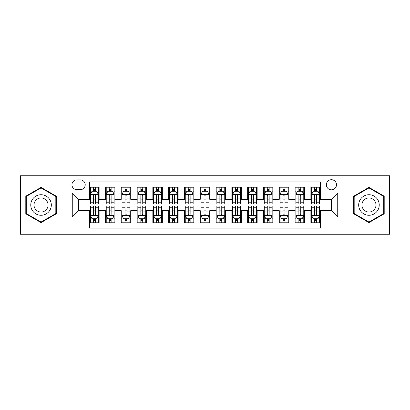 <?xml version="1.0" encoding="UTF-8"?>
<svg xmlns="http://www.w3.org/2000/svg" width="410" height="410" viewBox="0 0 410 410"><rect width="100%" height="100%" fill="white"/><g stroke="black" fill="none" stroke-linecap="round" stroke-linejoin="round"><path stroke-width="0.61" d="M331.423 179.713A5.058 5.058 0 0 0 326.365 184.772A5.058 5.058 0 0 0 331.423 189.83A5.058 5.058 0 0 0 336.482 184.772A5.058 5.058 0 0 0 331.423 179.713M344.067 234.233L389.5 234.233L389.5 175.767L344.067 175.767L344.067 234.233L65.933 234.233L65.933 175.767L20.5 175.767L20.5 234.233L65.933 234.233M320.364 187.221L310.882 187.221L310.882 192.992L304.558 192.992L304.558 199.311L310.882 199.311L310.882 192.992M304.558 192.992L304.558 187.221L295.077 187.221L295.077 192.992L288.758 192.992L288.758 199.311L295.077 199.311L295.077 192.992M288.758 192.992L288.758 187.221L279.277 187.221L279.277 192.992L272.952 192.992L272.952 199.311L279.277 199.311L279.277 192.992M272.952 192.992L272.952 187.221L263.471 187.221L263.471 192.992L257.152 192.992L257.152 199.311L263.471 199.311L263.471 192.992M257.152 192.992L257.152 187.221L247.666 187.221L247.666 192.992L241.346 192.992L241.346 199.311L247.666 199.311L247.666 192.992M241.346 192.992L241.346 187.221L231.865 187.221L231.865 192.992L225.546 192.992L225.546 199.311L231.865 199.311L231.865 192.992M225.546 192.992L225.546 187.221L216.06 187.221L216.06 192.992L209.741 192.992L209.741 199.311L216.06 199.311L216.06 192.992M209.741 192.992L209.741 187.221L200.259 187.221L200.259 192.992L193.94 192.992L193.94 199.311L200.259 199.311L200.259 192.992M193.94 192.992L193.94 187.221L184.454 187.221L184.454 192.992L178.135 192.992L178.135 199.311L184.454 199.311L184.454 192.992M178.135 192.992L178.135 187.221L168.653 187.221L168.653 192.992L162.334 192.992L162.334 199.311L168.653 199.311L168.653 192.992M162.334 192.992L162.334 187.221L152.848 187.221L152.848 192.992L146.529 192.992L146.529 199.311L152.848 199.311L152.848 192.992M146.529 192.992L146.529 187.221L137.048 187.221L137.048 192.992L130.723 192.992L130.723 199.311L137.048 199.311L137.048 192.992M130.723 192.992L130.723 187.221L121.242 187.221L121.242 192.992L114.923 192.992L114.923 199.311L121.242 199.311L121.242 192.992M114.923 192.992L114.923 187.221L105.442 187.221L105.442 199.311L99.117 199.311L99.117 187.221L89.636 187.221M89.636 222.779L99.117 222.779L99.117 210.689L105.442 210.689L105.442 222.779L114.923 222.779L114.923 210.689L121.242 210.689L121.242 217.008L114.923 217.008M121.242 217.008L121.242 222.779L130.723 222.779L130.723 210.689L137.048 210.689L137.048 217.008L130.723 217.008M137.048 217.008L137.048 222.779L146.529 222.779L146.529 210.689L152.848 210.689L152.848 217.008L146.529 217.008M152.848 217.008L152.848 222.779L162.334 222.779L162.334 210.689L168.653 210.689L168.653 217.008L162.334 217.008M168.653 217.008L168.653 222.779L178.135 222.779L178.135 210.689L184.454 210.689L184.454 217.008L178.135 217.008M184.454 217.008L184.454 222.779L193.94 222.779L193.94 210.689L200.259 210.689L200.259 217.008L193.94 217.008M200.259 217.008L200.259 222.779L209.741 222.779L209.741 210.689L216.06 210.689L216.06 217.008L209.741 217.008M216.06 217.008L216.06 222.779L225.546 222.779L225.546 210.689L231.865 210.689L231.865 217.008L225.546 217.008M231.865 217.008L231.865 222.779L241.346 222.779L241.346 210.689L247.666 210.689L247.666 217.008L241.346 217.008M247.666 217.008L247.666 222.779L257.152 222.779L257.152 210.689L263.471 210.689L263.471 217.008L257.152 217.008M263.471 217.008L263.471 222.779L272.952 222.779L272.952 210.689L279.277 210.689L279.277 217.008L272.952 217.008M279.277 217.008L279.277 222.779L288.758 222.779L288.758 210.689L295.077 210.689L295.077 217.008L288.758 217.008M295.077 217.008L295.077 222.779L304.558 222.779L304.558 210.689L310.882 210.689L310.882 217.008L304.558 217.008M76.839 189.671L80.314 189.671A4.899 4.899 0 0 0 85.213 184.772A4.899 4.899 0 0 0 80.314 179.872L76.839 179.872A4.899 4.899 0 0 0 71.94 184.772A4.899 4.899 0 0 0 76.839 189.671M344.067 175.767L65.933 175.767M320.364 192.992L320.364 181.927L89.636 181.927L89.636 199.311L78.576 199.311L78.576 210.689L89.636 210.689L89.636 228.073L320.364 228.073L320.364 210.689L331.423 210.689L331.423 199.311L320.364 199.311L320.364 192.992L337.743 192.992L337.743 217.008L320.364 217.008M89.636 217.008L72.257 217.008L72.257 192.992L89.636 192.992M310.882 217.008L310.882 222.779L320.364 222.779M89.636 191.173L90.431 191.173M93.429 191.173L95.325 191.173M98.328 191.173L99.117 191.173M89.636 199.152L90.431 199.152M93.429 199.152L95.325 199.152M98.328 199.152L99.117 199.152M89.636 210.848L90.431 210.848M93.429 210.848L95.325 210.848M98.328 210.848L99.117 210.848M89.636 218.827L90.431 218.827M93.429 218.827L95.325 218.827M98.328 218.827L99.117 218.827M105.442 199.152L106.231 199.152M109.234 199.152L111.13 199.152M114.134 199.152L114.923 199.152M105.442 191.173L106.231 191.173M109.234 191.173L111.13 191.173M114.134 191.173L114.923 191.173M105.442 210.848L106.231 210.848M109.234 210.848L111.13 210.848M114.134 210.848L114.923 210.848M105.442 218.827L106.231 218.827M109.234 218.827L111.13 218.827M114.134 218.827L114.923 218.827M121.242 210.848L122.036 210.848M125.035 210.848L126.931 210.848M129.934 210.848L130.723 210.848M121.242 218.827L122.036 218.827M125.035 218.827L126.931 218.827M129.934 218.827L130.723 218.827M121.242 191.173L122.036 191.173M125.035 191.173L126.931 191.173M129.934 191.173L130.723 191.173M121.242 199.152L122.036 199.152M125.035 199.152L126.931 199.152M129.934 199.152L130.723 199.152M137.048 210.848L137.837 210.848M140.84 210.848L142.736 210.848M145.74 210.848L146.529 210.848M137.048 218.827L137.837 218.827M140.84 218.827L142.736 218.827M145.74 218.827L146.529 218.827M137.048 191.173L137.837 191.173M140.84 191.173L142.736 191.173M145.74 191.173L146.529 191.173M137.048 199.152L137.837 199.152M140.84 199.152L142.736 199.152M145.74 199.152L146.529 199.152M152.848 210.848L153.642 210.848M156.64 210.848L158.537 210.848M161.54 210.848L162.334 210.848M152.848 218.827L153.642 218.827M156.64 218.827L158.537 218.827M161.54 218.827L162.334 218.827M152.848 191.173L153.642 191.173M156.64 191.173L158.537 191.173M161.54 191.173L162.334 191.173M152.848 199.152L153.642 199.152M156.64 199.152L158.537 199.152M161.54 199.152L162.334 199.152M168.653 210.848L169.443 210.848M172.446 210.848L174.342 210.848M177.345 210.848L178.135 210.848M168.653 218.827L169.443 218.827M172.446 218.827L174.342 218.827M177.345 218.827L178.135 218.827M168.653 191.173L169.443 191.173M172.446 191.173L174.342 191.173M177.345 191.173L178.135 191.173M168.653 199.152L169.443 199.152M172.446 199.152L174.342 199.152M177.345 199.152L178.135 199.152M184.454 210.848L185.248 210.848M188.246 210.848L190.143 210.848M193.146 210.848L193.94 210.848M184.454 218.827L185.248 218.827M188.246 218.827L190.143 218.827M193.146 218.827L193.94 218.827M184.454 191.173L185.248 191.173M188.246 191.173L190.143 191.173M193.146 191.173L193.94 191.173M184.454 199.152L185.248 199.152M188.246 199.152L190.143 199.152M193.146 199.152L193.94 199.152M200.259 210.848L201.049 210.848M204.052 210.848L205.948 210.848M208.951 210.848L209.741 210.848M200.259 218.827L201.049 218.827M204.052 218.827L205.948 218.827M208.951 218.827L209.741 218.827M200.259 191.173L201.049 191.173M204.052 191.173L205.948 191.173M208.951 191.173L209.741 191.173M200.259 199.152L201.049 199.152M204.052 199.152L205.948 199.152M208.951 199.152L209.741 199.152M216.06 210.848L216.854 210.848M219.857 210.848L221.754 210.848M224.752 210.848L225.546 210.848M216.06 218.827L216.854 218.827M219.857 218.827L221.754 218.827M224.752 218.827L225.546 218.827M216.06 191.173L216.854 191.173M219.857 191.173L221.754 191.173M224.752 191.173L225.546 191.173M216.06 199.152L216.854 199.152M219.857 199.152L221.754 199.152M224.752 199.152L225.546 199.152M231.865 210.848L232.654 210.848M235.658 210.848L237.554 210.848M240.557 210.848L241.346 210.848M231.865 218.827L232.654 218.827M235.658 218.827L237.554 218.827M240.557 218.827L241.346 218.827M231.865 191.173L232.654 191.173M235.658 191.173L237.554 191.173M240.557 191.173L241.346 191.173M231.865 199.152L232.654 199.152M235.658 199.152L237.554 199.152M240.557 199.152L241.346 199.152M247.666 210.848L248.46 210.848M251.463 210.848L253.359 210.848M256.358 210.848L257.152 210.848M247.666 218.827L248.46 218.827M251.463 218.827L253.359 218.827M256.358 218.827L257.152 218.827M247.666 191.173L248.46 191.173M251.463 191.173L253.359 191.173M256.358 191.173L257.152 191.173M247.666 199.152L248.46 199.152M251.463 199.152L253.359 199.152M256.358 199.152L257.152 199.152M263.471 210.848L264.26 210.848M267.264 210.848L269.16 210.848M272.163 210.848L272.952 210.848M263.471 218.827L264.26 218.827M267.264 218.827L269.16 218.827M272.163 218.827L272.952 218.827M263.471 191.173L264.26 191.173M267.264 191.173L269.16 191.173M272.163 191.173L272.952 191.173M263.471 199.152L264.26 199.152M267.264 199.152L269.16 199.152M272.163 199.152L272.952 199.152M279.277 210.848L280.066 210.848M283.069 210.848L284.965 210.848M287.963 210.848L288.758 210.848M279.277 218.827L280.066 218.827M283.069 218.827L284.965 218.827M287.963 218.827L288.758 218.827M279.277 191.173L280.066 191.173M283.069 191.173L284.965 191.173M287.963 191.173L288.758 191.173M279.277 199.152L280.066 199.152M283.069 199.152L284.965 199.152M287.963 199.152L288.758 199.152M295.077 210.848L295.866 210.848M298.869 210.848L300.766 210.848M303.769 210.848L304.558 210.848M295.077 218.827L295.866 218.827M298.869 218.827L300.766 218.827M303.769 218.827L304.558 218.827M295.077 191.173L295.866 191.173M298.869 191.173L300.766 191.173M303.769 191.173L304.558 191.173M295.077 199.152L295.866 199.152M298.869 199.152L300.766 199.152M303.769 199.152L304.558 199.152M310.882 210.848L311.672 210.848M314.675 210.848L316.571 210.848M319.569 210.848L320.364 210.848M310.882 218.827L311.672 218.827M314.675 218.827L316.571 218.827M319.569 218.827L320.364 218.827M310.882 191.173L311.672 191.173M314.675 191.173L316.571 191.173M319.569 191.173L320.364 191.173M310.882 199.152L311.672 199.152M314.675 199.152L316.571 199.152M319.569 199.152L320.364 199.152M78.576 199.311L72.257 192.992M78.576 210.689L72.257 217.008M337.743 192.992L331.423 199.311M337.743 217.008L331.423 210.689M41.046 222.609L56.293 213.805L56.293 196.195L41.046 187.39L25.794 196.195L25.794 213.805L41.046 222.609M384.206 196.195L368.954 187.39L353.707 196.195L353.707 213.805L368.954 222.609L384.206 213.805L384.206 196.195M95.325 189.276L93.429 189.276M98.328 202.765L95.325 202.765L95.325 204.052L98.328 204.052L98.328 194.412L96.75 191.25L92.009 191.25L90.431 194.412L90.431 204.052L93.429 204.052L93.429 202.765L90.431 202.765M90.431 194.412L90.431 187.221M98.328 194.412L98.328 187.221M93.429 191.25L93.429 187.221M95.325 187.221L95.325 191.25M95.325 202.765L95.325 195.596C94.695 194.381 94.064 194.381 93.429 195.596L93.429 202.765M93.429 220.723L95.325 220.723M90.431 207.234L93.429 207.234L93.429 205.948L90.431 205.948L90.431 215.588L92.009 218.75L96.75 218.75L98.328 215.588L98.328 205.948L95.325 205.948L95.325 207.234L98.328 207.234M98.328 215.588L98.328 222.779M90.431 215.588L90.431 222.779M95.325 218.75L95.325 222.779M93.429 222.779L93.429 218.75M93.429 207.234L93.429 214.404C94.064 215.619 94.695 215.619 95.325 214.404L95.325 207.234M41.046 194.729A10.27 10.27 0 0 0 30.77 205A10.27 10.27 0 0 0 41.046 215.27A10.27 10.27 0 0 0 51.317 205A10.27 10.27 0 0 0 41.046 194.729M41.046 197.968A7.031 7.031 0 0 0 34.009 205A7.031 7.031 0 0 0 41.046 212.031A7.031 7.031 0 0 0 48.078 205A7.031 7.031 0 0 0 41.046 197.968M55.821 213.533L41.046 222.061L26.266 213.533L26.266 196.467L41.046 187.939L55.821 196.467L55.821 213.533M360.062 199.865A10.27 10.27 0 0 0 363.819 213.897A10.27 10.27 0 0 0 377.851 210.135A10.27 10.27 0 0 0 374.094 196.103A10.27 10.27 0 0 0 360.062 199.865M362.865 201.484A7.031 7.031 0 0 0 365.438 211.088A7.031 7.031 0 0 0 375.047 208.516A7.031 7.031 0 0 0 372.475 198.911A7.031 7.031 0 0 0 362.865 201.484M383.734 196.467L383.734 213.533L368.954 222.061L354.178 213.533L354.178 196.467L368.954 187.939L383.734 196.467M111.13 189.276L109.234 189.276M114.134 202.765L111.13 202.765L111.13 204.052L114.134 204.052L114.134 194.412L112.55 191.25L107.809 191.25L106.231 194.412L106.231 204.052L109.234 204.052L109.234 202.765L106.231 202.765M106.231 194.412L106.231 187.221M114.134 194.412L114.134 187.221M109.234 191.25L109.234 187.221M111.13 187.221L111.13 191.25M111.13 202.765L111.13 195.596C110.5 194.381 109.865 194.381 109.234 195.596L109.234 202.765M126.931 189.276L125.035 189.276M129.934 202.765L126.931 202.765L126.931 204.052L129.934 204.052L129.934 194.412L128.356 191.25L123.615 191.25L122.036 194.412L122.036 204.052L125.035 204.052L125.035 202.765L122.036 202.765M122.036 194.412L122.036 187.221M129.934 194.412L129.934 187.221M125.035 191.25L125.035 187.221M126.931 187.221L126.931 191.25M126.931 202.765L126.931 195.596C126.3 194.381 125.67 194.381 125.035 195.596L125.035 202.765M142.736 189.276L140.84 189.276M145.74 202.765L142.736 202.765L142.736 204.052L145.74 204.052L145.74 194.412L144.156 191.25L139.415 191.25L137.837 194.412L137.837 204.052L140.84 204.052L140.84 202.765L137.837 202.765M137.837 194.412L137.837 187.221M145.74 194.412L145.74 187.221M140.84 191.25L140.84 187.221M142.736 187.221L142.736 191.25M142.736 202.765L142.736 195.596C142.106 194.381 141.47 194.381 140.84 195.596L140.84 202.765M158.537 189.276L156.64 189.276M161.54 202.765L158.537 202.765L158.537 204.052L161.54 204.052L161.54 194.412L159.962 191.25L155.221 191.25L153.642 194.412L153.642 204.052L156.64 204.052L156.64 202.765L153.642 202.765M153.642 194.412L153.642 187.221M161.54 194.412L161.54 187.221M156.64 191.25L156.64 187.221M158.537 187.221L158.537 191.25M158.537 202.765L158.537 195.596C157.906 194.381 157.276 194.381 156.64 195.596L156.64 202.765M109.234 220.723L111.13 220.723M106.231 207.234L109.234 207.234L109.234 205.948L106.231 205.948L106.231 215.588L107.809 218.75L112.55 218.75L114.134 215.588L114.134 205.948L111.13 205.948L111.13 207.234L114.134 207.234M114.134 215.588L114.134 222.779M106.231 215.588L106.231 222.779M111.13 218.75L111.13 222.779M109.234 222.779L109.234 218.75M109.234 207.234L109.234 214.404C109.865 215.619 110.495 215.619 111.13 214.404L111.13 207.234M125.035 220.723L126.931 220.723M122.036 207.234L125.035 207.234L125.035 205.948L122.036 205.948L122.036 215.588L123.615 218.75L128.356 218.75L129.934 215.588L129.934 205.948L126.931 205.948L126.931 207.234L129.934 207.234M129.934 215.588L129.934 222.779M122.036 215.588L122.036 222.779M126.931 218.75L126.931 222.779M125.035 222.779L125.035 218.75M125.035 207.234L125.035 214.404C125.67 215.619 126.3 215.619 126.931 214.404L126.931 207.234M140.84 220.723L142.736 220.723M137.837 207.234L140.84 207.234L140.84 205.948L137.837 205.948L137.837 215.588L139.415 218.75L144.156 218.75L145.74 215.588L145.74 205.948L142.736 205.948L142.736 207.234L145.74 207.234M145.74 215.588L145.74 222.779M137.837 215.588L137.837 222.779M142.736 218.75L142.736 222.779M140.84 222.779L140.84 218.75M140.84 207.234L140.84 214.404C141.47 215.619 142.101 215.619 142.736 214.404L142.736 207.234M156.64 220.723L158.537 220.723M153.642 207.234L156.64 207.234L156.64 205.948L153.642 205.948L153.642 215.588L155.221 218.75L159.962 218.75L161.54 215.588L161.54 205.948L158.537 205.948L158.537 207.234L161.54 207.234M161.54 215.588L161.54 222.779M153.642 215.588L153.642 222.779M158.537 218.75L158.537 222.779M156.64 222.779L156.64 218.75M156.64 207.234L156.64 214.404C157.276 215.619 157.906 215.619 158.537 214.404L158.537 207.234M174.342 189.276L172.446 189.276M177.345 202.765L174.342 202.765L174.342 204.052L177.345 204.052L177.345 194.412L175.767 191.25L171.021 191.25L169.443 194.412L169.443 204.052L172.446 204.052L172.446 202.765L169.443 202.765M169.443 194.412L169.443 187.221M177.345 194.412L177.345 187.221M172.446 191.25L172.446 187.221M174.342 187.221L174.342 191.25M174.342 202.765L174.342 195.596C173.712 194.381 173.076 194.381 172.446 195.596L172.446 202.765M172.446 220.723L174.342 220.723M169.443 207.234L172.446 207.234L172.446 205.948L169.443 205.948L169.443 215.588L171.021 218.75L175.767 218.75L177.345 215.588L177.345 205.948L174.342 205.948L174.342 207.234L177.345 207.234M177.345 215.588L177.345 222.779M169.443 215.588L169.443 222.779M174.342 218.75L174.342 222.779M172.446 222.779L172.446 218.75M172.446 207.234L172.446 214.404C173.076 215.619 173.707 215.619 174.342 214.404L174.342 207.234M190.143 189.276L188.246 189.276M193.146 202.765L190.143 202.765L190.143 204.052L193.146 204.052L193.146 194.412L191.567 191.25L186.827 191.25L185.248 194.412L185.248 204.052L188.246 204.052L188.246 202.765L185.248 202.765M185.248 194.412L185.248 187.221M193.146 194.412L193.146 187.221M188.246 191.25L188.246 187.221M190.143 187.221L190.143 191.25M190.143 202.765L190.143 195.596C189.512 194.381 188.882 194.381 188.246 195.596L188.246 202.765M188.246 220.723L190.143 220.723M185.248 207.234L188.246 207.234L188.246 205.948L185.248 205.948L185.248 215.588L186.827 218.75L191.567 218.75L193.146 215.588L193.146 205.948L190.143 205.948L190.143 207.234L193.146 207.234M193.146 215.588L193.146 222.779M185.248 215.588L185.248 222.779M190.143 218.75L190.143 222.779M188.246 222.779L188.246 218.75M188.246 207.234L188.246 214.404C188.882 215.619 189.512 215.619 190.143 214.404L190.143 207.234M205.948 189.276L204.052 189.276M208.951 202.765L205.948 202.765L205.948 204.052L208.951 204.052L208.951 194.412L207.373 191.25L202.627 191.25L201.049 194.412L201.049 204.052L204.052 204.052L204.052 202.765L201.049 202.765M201.049 194.412L201.049 187.221M208.951 194.412L208.951 187.221M204.052 191.25L204.052 187.221M205.948 187.221L205.948 191.25M205.948 202.765L205.948 195.596C205.318 194.381 204.682 194.381 204.052 195.596L204.052 202.765M204.052 220.723L205.948 220.723M201.049 207.234L204.052 207.234L204.052 205.948L201.049 205.948L201.049 215.588L202.627 218.75L207.373 218.75L208.951 215.588L208.951 205.948L205.948 205.948L205.948 207.234L208.951 207.234M208.951 215.588L208.951 222.779M201.049 215.588L201.049 222.779M205.948 218.75L205.948 222.779M204.052 222.779L204.052 218.75M204.052 207.234L204.052 214.404C204.682 215.619 205.318 215.619 205.948 214.404L205.948 207.234M221.754 189.276L219.857 189.276M224.752 202.765L221.754 202.765L221.754 204.052L224.752 204.052L224.752 194.412L223.173 191.25L218.433 191.25L216.854 194.412L216.854 204.052L219.857 204.052L219.857 202.765L216.854 202.765M216.854 194.412L216.854 187.221M224.752 194.412L224.752 187.221M219.857 191.25L219.857 187.221M221.754 187.221L221.754 191.25M221.754 202.765L221.754 195.596C221.118 194.381 220.488 194.381 219.857 195.596L219.857 202.765M219.857 220.723L221.754 220.723M216.854 207.234L219.857 207.234L219.857 205.948L216.854 205.948L216.854 215.588L218.433 218.75L223.173 218.75L224.752 215.588L224.752 205.948L221.754 205.948L221.754 207.234L224.752 207.234M224.752 215.588L224.752 222.779M216.854 215.588L216.854 222.779M221.754 218.75L221.754 222.779M219.857 222.779L219.857 218.75M219.857 207.234L219.857 214.404C220.488 215.619 221.118 215.619 221.754 214.404L221.754 207.234M237.554 189.276L235.658 189.276M240.557 202.765L237.554 202.765L237.554 204.052L240.557 204.052L240.557 194.412L238.979 191.25L234.233 191.25L232.654 194.412L232.654 204.052L235.658 204.052L235.658 202.765L232.654 202.765M232.654 194.412L232.654 187.221M240.557 194.412L240.557 187.221M235.658 191.25L235.658 187.221M237.554 187.221L237.554 191.25M237.554 202.765L237.554 195.596C236.924 194.381 236.293 194.381 235.658 195.596L235.658 202.765M253.359 189.276L251.463 189.276M256.358 202.765L253.359 202.765L253.359 204.052L256.358 204.052L256.358 194.412L254.779 191.25L250.038 191.25L248.46 194.412L248.46 204.052L251.463 204.052L251.463 202.765L248.46 202.765M248.46 194.412L248.46 187.221M256.358 194.412L256.358 187.221M251.463 191.25L251.463 187.221M253.359 187.221L253.359 191.25M253.359 202.765L253.359 195.596C252.724 194.381 252.094 194.381 251.463 195.596L251.463 202.765M269.16 189.276L267.264 189.276M272.163 202.765L269.16 202.765L269.16 204.052L272.163 204.052L272.163 194.412L270.585 191.25L265.844 191.25L264.26 194.412L264.26 204.052L267.264 204.052L267.264 202.765L264.26 202.765M264.26 194.412L264.26 187.221M272.163 194.412L272.163 187.221M267.264 191.25L267.264 187.221M269.16 187.221L269.16 191.25M269.16 202.765L269.16 195.596C268.529 194.381 267.899 194.381 267.264 195.596L267.264 202.765M284.965 189.276L283.069 189.276M287.963 202.765L284.965 202.765L284.965 204.052L287.963 204.052L287.963 194.412L286.385 191.25L281.644 191.25L280.066 194.412L280.066 204.052L283.069 204.052L283.069 202.765L280.066 202.765M280.066 194.412L280.066 187.221M287.963 194.412L287.963 187.221M283.069 191.25L283.069 187.221M284.965 187.221L284.965 191.25M284.965 202.765L284.965 195.596C284.33 194.381 283.699 194.381 283.069 195.596L283.069 202.765M300.766 189.276L298.869 189.276M303.769 202.765L300.766 202.765L300.766 204.052L303.769 204.052L303.769 194.412L302.19 191.25L297.45 191.25L295.866 194.412L295.866 204.052L298.869 204.052L298.869 202.765L295.866 202.765M295.866 194.412L295.866 187.221M303.769 194.412L303.769 187.221M298.869 191.25L298.869 187.221M300.766 187.221L300.766 191.25M300.766 202.765L300.766 195.596C300.135 194.381 299.505 194.381 298.869 195.596L298.869 202.765M235.658 220.723L237.554 220.723M232.654 207.234L235.658 207.234L235.658 205.948L232.654 205.948L232.654 215.588L234.233 218.75L238.979 218.75L240.557 215.588L240.557 205.948L237.554 205.948L237.554 207.234L240.557 207.234M240.557 215.588L240.557 222.779M232.654 215.588L232.654 222.779M237.554 218.75L237.554 222.779M235.658 222.779L235.658 218.75M235.658 207.234L235.658 214.404C236.288 215.619 236.924 215.619 237.554 214.404L237.554 207.234M251.463 220.723L253.359 220.723M248.46 207.234L251.463 207.234L251.463 205.948L248.46 205.948L248.46 215.588L250.038 218.75L254.779 218.75L256.358 215.588L256.358 205.948L253.359 205.948L253.359 207.234L256.358 207.234M256.358 215.588L256.358 222.779M248.46 215.588L248.46 222.779M253.359 218.75L253.359 222.779M251.463 222.779L251.463 218.75M251.463 207.234L251.463 214.404C252.094 215.619 252.724 215.619 253.359 214.404L253.359 207.234M267.264 220.723L269.16 220.723M264.26 207.234L267.264 207.234L267.264 205.948L264.26 205.948L264.26 215.588L265.844 218.75L270.585 218.75L272.163 215.588L272.163 205.948L269.16 205.948L269.16 207.234L272.163 207.234M272.163 215.588L272.163 222.779M264.26 215.588L264.26 222.779M269.16 218.75L269.16 222.779M267.264 222.779L267.264 218.75M267.264 207.234L267.264 214.404C267.894 215.619 268.529 215.619 269.16 214.404L269.16 207.234M283.069 220.723L284.965 220.723M280.066 207.234L283.069 207.234L283.069 205.948L280.066 205.948L280.066 215.588L281.644 218.75L286.385 218.75L287.963 215.588L287.963 205.948L284.965 205.948L284.965 207.234L287.963 207.234M287.963 215.588L287.963 222.779M280.066 215.588L280.066 222.779M284.965 218.75L284.965 222.779M283.069 222.779L283.069 218.75M283.069 207.234L283.069 214.404C283.699 215.619 284.33 215.619 284.965 214.404L284.965 207.234M298.869 220.723L300.766 220.723M295.866 207.234L298.869 207.234L298.869 205.948L295.866 205.948L295.866 215.588L297.45 218.75L302.19 218.75L303.769 215.588L303.769 205.948L300.766 205.948L300.766 207.234L303.769 207.234M303.769 215.588L303.769 222.779M295.866 215.588L295.866 222.779M300.766 218.75L300.766 222.779M298.869 222.779L298.869 218.75M298.869 207.234L298.869 214.404C299.5 215.619 300.135 215.619 300.766 214.404L300.766 207.234M316.571 189.276L314.675 189.276M319.569 202.765L316.571 202.765L316.571 204.052L319.569 204.052L319.569 194.412L317.991 191.25L313.25 191.25L311.672 194.412L311.672 204.052L314.675 204.052L314.675 202.765L311.672 202.765M311.672 194.412L311.672 187.221M319.569 194.412L319.569 187.221M314.675 191.25L314.675 187.221M316.571 187.221L316.571 191.25M316.571 202.765L316.571 195.596C315.936 194.381 315.305 194.381 314.675 195.596L314.675 202.765M314.675 220.723L316.571 220.723M311.672 207.234L314.675 207.234L314.675 205.948L311.672 205.948L311.672 215.588L313.25 218.75L317.991 218.75L319.569 215.588L319.569 205.948L316.571 205.948L316.571 207.234L319.569 207.234M319.569 215.588L319.569 222.779M311.672 215.588L311.672 222.779M316.571 218.75L316.571 222.779M314.675 222.779L314.675 218.75M314.675 207.234L314.675 214.404C315.305 215.619 315.936 215.619 316.571 214.404L316.571 207.234M105.442 217.008L99.117 217.008M105.442 192.992L99.117 192.992M98.292 194.335L90.466 194.335M90.431 192.121L91.573 192.121M97.185 192.121L98.328 192.121M93.429 198.076L90.431 198.076M98.328 198.076L95.325 198.076M95.325 190.281L93.429 190.281M90.466 215.665L98.292 215.665M98.328 217.879L97.185 217.879M91.573 217.879L90.431 217.879M95.325 211.924L98.328 211.924M90.431 211.924L93.429 211.924M93.429 219.719L95.325 219.719M114.093 194.335L106.272 194.335M106.231 192.121L107.379 192.121M112.986 192.121L114.134 192.121M109.234 198.076L106.231 198.076M114.134 198.076L111.13 198.076M111.13 190.281L109.234 190.281M129.898 194.335L122.072 194.335M122.036 192.121L123.179 192.121M128.791 192.121L129.934 192.121M125.035 198.076L122.036 198.076M129.934 198.076L126.931 198.076M126.931 190.281L125.035 190.281M145.699 194.335L137.878 194.335M137.837 192.121L138.985 192.121M144.592 192.121L145.74 192.121M140.84 198.076L137.837 198.076M145.74 198.076L142.736 198.076M142.736 190.281L140.84 190.281M161.504 194.335L153.678 194.335M153.642 192.121L154.785 192.121M160.397 192.121L161.54 192.121M156.64 198.076L153.642 198.076M161.54 198.076L158.537 198.076M158.537 190.281L156.64 190.281M106.272 215.665L114.093 215.665M114.134 217.879L112.986 217.879M107.379 217.879L106.231 217.879M111.13 211.924L114.134 211.924M106.231 211.924L109.234 211.924M109.234 219.719L111.13 219.719M122.072 215.665L129.898 215.665M129.934 217.879L128.791 217.879M123.179 217.879L122.036 217.879M126.931 211.924L129.934 211.924M122.036 211.924L125.035 211.924M125.035 219.719L126.931 219.719M137.878 215.665L145.699 215.665M145.74 217.879L144.592 217.879M138.985 217.879L137.837 217.879M142.736 211.924L145.74 211.924M137.837 211.924L140.84 211.924M140.84 219.719L142.736 219.719M153.678 215.665L161.504 215.665M161.54 217.879L160.397 217.879M154.785 217.879L153.642 217.879M158.537 211.924L161.54 211.924M153.642 211.924L156.64 211.924M156.64 219.719L158.537 219.719M177.304 194.335L169.484 194.335M169.443 192.121L170.591 192.121M176.197 192.121L177.345 192.121M172.446 198.076L169.443 198.076M177.345 198.076L174.342 198.076M174.342 190.281L172.446 190.281M169.484 215.665L177.304 215.665M177.345 217.879L176.197 217.879M170.591 217.879L169.443 217.879M174.342 211.924L177.345 211.924M169.443 211.924L172.446 211.924M172.446 219.719L174.342 219.719M193.11 194.335L185.284 194.335M185.248 192.121L186.391 192.121M192.003 192.121L193.146 192.121M188.246 198.076L185.248 198.076M193.146 198.076L190.143 198.076M190.143 190.281L188.246 190.281M185.284 215.665L193.11 215.665M193.146 217.879L192.003 217.879M186.391 217.879L185.248 217.879M190.143 211.924L193.146 211.924M185.248 211.924L188.246 211.924M188.246 219.719L190.143 219.719M208.91 194.335L201.09 194.335M201.049 192.121L202.197 192.121M207.803 192.121L208.951 192.121M204.052 198.076L201.049 198.076M208.951 198.076L205.948 198.076M205.948 190.281L204.052 190.281M201.09 215.665L208.91 215.665M208.951 217.879L207.803 217.879M202.197 217.879L201.049 217.879M205.948 211.924L208.951 211.924M201.049 211.924L204.052 211.924M204.052 219.719L205.948 219.719M224.716 194.335L216.89 194.335M216.854 192.121L217.997 192.121M223.609 192.121L224.752 192.121M219.857 198.076L216.854 198.076M224.752 198.076L221.754 198.076M221.754 190.281L219.857 190.281M216.89 215.665L224.716 215.665M224.752 217.879L223.609 217.879M217.997 217.879L216.854 217.879M221.754 211.924L224.752 211.924M216.854 211.924L219.857 211.924M219.857 219.719L221.754 219.719M240.516 194.335L232.695 194.335M232.654 192.121L233.802 192.121M239.409 192.121L240.557 192.121M235.658 198.076L232.654 198.076M240.557 198.076L237.554 198.076M237.554 190.281L235.658 190.281M256.322 194.335L248.496 194.335M248.46 192.121L249.603 192.121M255.215 192.121L256.358 192.121M251.463 198.076L248.46 198.076M256.358 198.076L253.359 198.076M253.359 190.281L251.463 190.281M272.122 194.335L264.301 194.335M264.26 192.121L265.408 192.121M271.015 192.121L272.163 192.121M267.264 198.076L264.26 198.076M272.163 198.076L269.16 198.076M269.16 190.281L267.264 190.281M287.928 194.335L280.102 194.335M280.066 192.121L281.209 192.121M286.821 192.121L287.963 192.121M283.069 198.076L280.066 198.076M287.963 198.076L284.965 198.076M284.965 190.281L283.069 190.281M303.728 194.335L295.907 194.335M295.866 192.121L297.014 192.121M302.621 192.121L303.769 192.121M298.869 198.076L295.866 198.076M303.769 198.076L300.766 198.076M300.766 190.281L298.869 190.281M232.695 215.665L240.516 215.665M240.557 217.879L239.409 217.879M233.802 217.879L232.654 217.879M237.554 211.924L240.557 211.924M232.654 211.924L235.658 211.924M235.658 219.719L237.554 219.719M248.496 215.665L256.322 215.665M256.358 217.879L255.215 217.879M249.603 217.879L248.46 217.879M253.359 211.924L256.358 211.924M248.46 211.924L251.463 211.924M251.463 219.719L253.359 219.719M264.301 215.665L272.122 215.665M272.163 217.879L271.015 217.879M265.408 217.879L264.26 217.879M269.16 211.924L272.163 211.924M264.26 211.924L267.264 211.924M267.264 219.719L269.16 219.719M280.102 215.665L287.928 215.665M287.963 217.879L286.821 217.879M281.209 217.879L280.066 217.879M284.965 211.924L287.963 211.924M280.066 211.924L283.069 211.924M283.069 219.719L284.965 219.719M295.907 215.665L303.728 215.665M303.769 217.879L302.621 217.879M297.014 217.879L295.866 217.879M300.766 211.924L303.769 211.924M295.866 211.924L298.869 211.924M298.869 219.719L300.766 219.719M319.534 194.335L311.708 194.335M311.672 192.121L312.815 192.121M318.426 192.121L319.569 192.121M314.675 198.076L311.672 198.076M319.569 198.076L316.571 198.076M316.571 190.281L314.675 190.281M311.708 215.665L319.534 215.665M319.569 217.879L318.426 217.879M312.815 217.879L311.672 217.879M316.571 211.924L319.569 211.924M311.672 211.924L314.675 211.924M314.675 219.719L316.571 219.719"/></g></svg>
